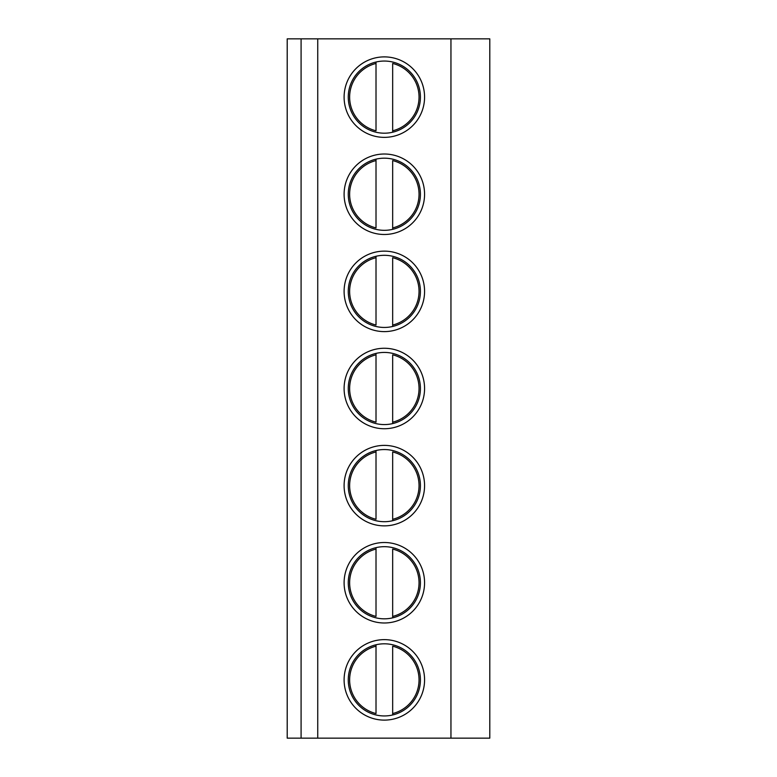 <?xml version="1.0" encoding="UTF-8"?>
<svg xmlns="http://www.w3.org/2000/svg" width="777" height="777" viewBox="0 0 777 777"><rect width="100%" height="100%" fill="white"/><g stroke="black" fill="none" stroke-linecap="round" stroke-linejoin="round"><path stroke-width="1.17" d="M301.087 738.15L301.087 38.85L287.208 38.85L287.208 738.15L489.792 738.15L489.792 38.85L450.951 38.85L450.951 738.15M301.087 38.85L317.744 38.85L317.744 738.15M317.744 38.85L450.951 38.85M424.572 97.125A40.239 40.239 0 0 0 384.333 56.886A40.239 40.239 0 0 0 344.104 97.125A40.239 40.239 0 0 0 384.333 137.364A40.239 40.239 0 0 0 424.572 97.125M424.572 194.25A40.239 40.239 0 0 0 384.333 154.011A40.239 40.239 0 0 0 344.104 194.25A40.239 40.239 0 0 0 384.333 234.489A40.239 40.239 0 0 0 424.572 194.25M424.572 291.375A40.239 40.239 0 0 0 384.333 251.136A40.239 40.239 0 0 0 344.104 291.375A40.239 40.239 0 0 0 384.333 331.614A40.239 40.239 0 0 0 424.572 291.375M424.572 388.5A40.239 40.239 0 0 0 384.333 348.261A40.239 40.239 0 0 0 344.104 388.5A40.239 40.239 0 0 0 384.333 428.739A40.239 40.239 0 0 0 424.572 388.5M424.572 485.625A40.239 40.239 0 0 0 384.333 445.386A40.239 40.239 0 0 0 344.104 485.625A40.239 40.239 0 0 0 384.333 525.864A40.239 40.239 0 0 0 424.572 485.625M424.572 582.75A40.239 40.239 0 0 0 384.333 542.511A40.239 40.239 0 0 0 344.104 582.75A40.239 40.239 0 0 0 384.333 622.989A40.239 40.239 0 0 0 424.572 582.75M424.572 679.875A40.239 40.239 0 0 0 384.333 639.636A40.239 40.239 0 0 0 344.104 679.875A40.239 40.239 0 0 0 384.333 720.114A40.239 40.239 0 0 0 424.572 679.875M420.415 97.125A36.072 36.072 0 0 1 384.333 133.197A36.072 36.072 0 0 1 348.261 97.125A36.072 36.072 0 0 1 384.333 61.053A36.072 36.072 0 0 1 420.415 97.125M392.667 132.226L392.667 130.798L392.667 132.226M392.667 63.452L392.667 130.798A34.683 34.683 0 0 0 392.667 63.452M376.01 62.024L376.01 63.452L376.01 62.024M376.01 130.798L376.01 63.452A34.683 34.683 0 0 0 376.01 130.798M420.415 194.25A36.072 36.072 0 0 1 384.333 230.322A36.072 36.072 0 0 1 348.261 194.25A36.072 36.072 0 0 1 384.333 158.178A36.072 36.072 0 0 1 420.415 194.25M376.01 159.149L376.01 160.577L376.01 159.149M376.01 227.923L376.01 160.577A34.683 34.683 0 0 0 376.01 227.923M392.667 229.351L392.667 227.923L392.667 229.351M392.667 160.577L392.667 227.923A34.683 34.683 0 0 0 392.667 160.577M420.415 291.375A36.072 36.072 0 0 1 384.333 327.447A36.072 36.072 0 0 1 348.261 291.375A36.072 36.072 0 0 1 384.333 255.303A36.072 36.072 0 0 1 420.415 291.375M376.01 256.274L376.01 257.702L376.01 256.274M376.01 325.048L376.01 257.702A34.683 34.683 0 0 0 376.01 325.048M392.667 326.476L392.667 325.048L392.667 326.476M392.667 257.702L392.667 325.048A34.683 34.683 0 0 0 392.667 257.702M420.415 388.5A36.072 36.072 0 0 1 384.333 424.572A36.072 36.072 0 0 1 348.261 388.5A36.072 36.072 0 0 1 384.333 352.428A36.072 36.072 0 0 1 420.415 388.5M376.01 353.399L376.01 354.827L376.01 353.399M376.01 422.173L376.01 354.827A34.683 34.683 0 0 0 376.01 422.173M392.667 423.601L392.667 422.173L392.667 423.601M392.667 354.827L392.667 422.173A34.683 34.683 0 0 0 392.667 354.827M420.415 485.625A36.072 36.072 0 0 1 384.333 521.697A36.072 36.072 0 0 1 348.261 485.625A36.072 36.072 0 0 1 384.333 449.553A36.072 36.072 0 0 1 420.415 485.625M376.01 450.524L376.01 451.952L376.01 450.524M376.01 519.298L376.01 451.952A34.683 34.683 0 0 0 376.01 519.298M392.667 520.726L392.667 519.298L392.667 520.726M392.667 451.952L392.667 519.298A34.683 34.683 0 0 0 392.667 451.952M420.415 582.75A36.072 36.072 0 0 1 384.333 618.822A36.072 36.072 0 0 1 348.261 582.75A36.072 36.072 0 0 1 384.333 546.678A36.072 36.072 0 0 1 420.415 582.75M376.01 547.649L376.01 549.077L376.01 547.649M376.01 616.423L376.01 549.077A34.683 34.683 0 0 0 376.01 616.423M392.667 617.851L392.667 616.423L392.667 617.851M392.667 549.077L392.667 616.423A34.683 34.683 0 0 0 392.667 549.077M420.415 679.875A36.072 36.072 0 0 1 384.333 715.947A36.072 36.072 0 0 1 348.261 679.875A36.072 36.072 0 0 1 384.333 643.803A36.072 36.072 0 0 1 420.415 679.875M376.01 644.774L376.01 646.202L376.01 644.774M376.01 713.548L376.01 646.202A34.683 34.683 0 0 0 376.01 713.548M392.667 714.976L392.667 713.548L392.667 714.976M392.667 646.202L392.667 713.548A34.683 34.683 0 0 0 392.667 646.202"/></g></svg>
